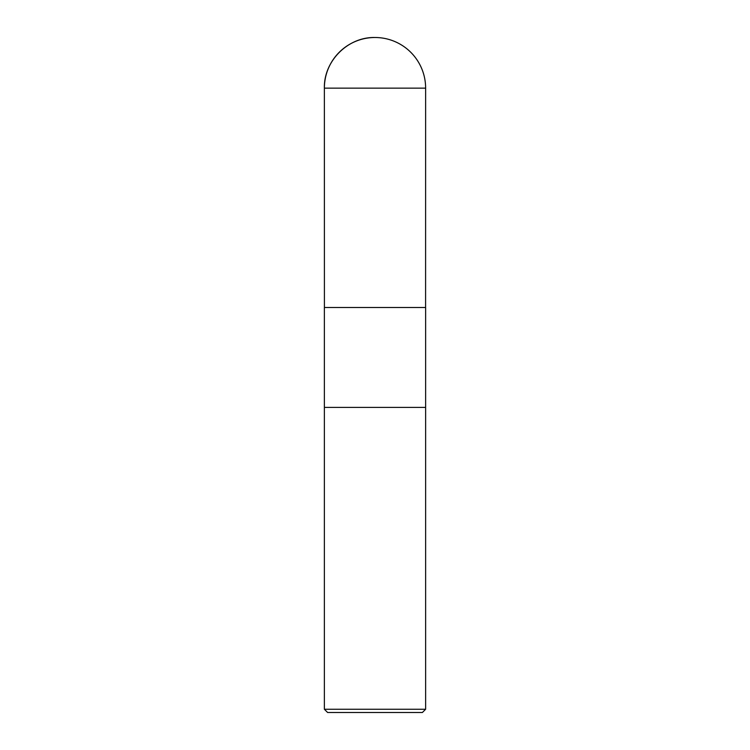 <?xml version="1.0" encoding="UTF-8"?>
<svg xmlns="http://www.w3.org/2000/svg" width="750" height="750" viewBox="0 0 750 750"><rect width="100%" height="100%" fill="white"/><g stroke="black" fill="none" stroke-linecap="round" stroke-linejoin="round"><path stroke-width="1.12" d="M324.375 709.256L327.619 712.5L422.381 712.5L425.625 709.256L425.625 407.4L324.375 407.4L425.625 407.4L425.625 307.5L324.375 307.5L324.375 709.256L425.625 709.256M425.625 88.134L425.587 307.5L324.413 307.5L324.375 88.134C323.672 61.078 347.944 36.806 375 37.5A50.625 50.625 0 0 0 324.375 88.134L425.625 88.134A50.625 50.625 0 0 0 375 37.5"/></g></svg>
